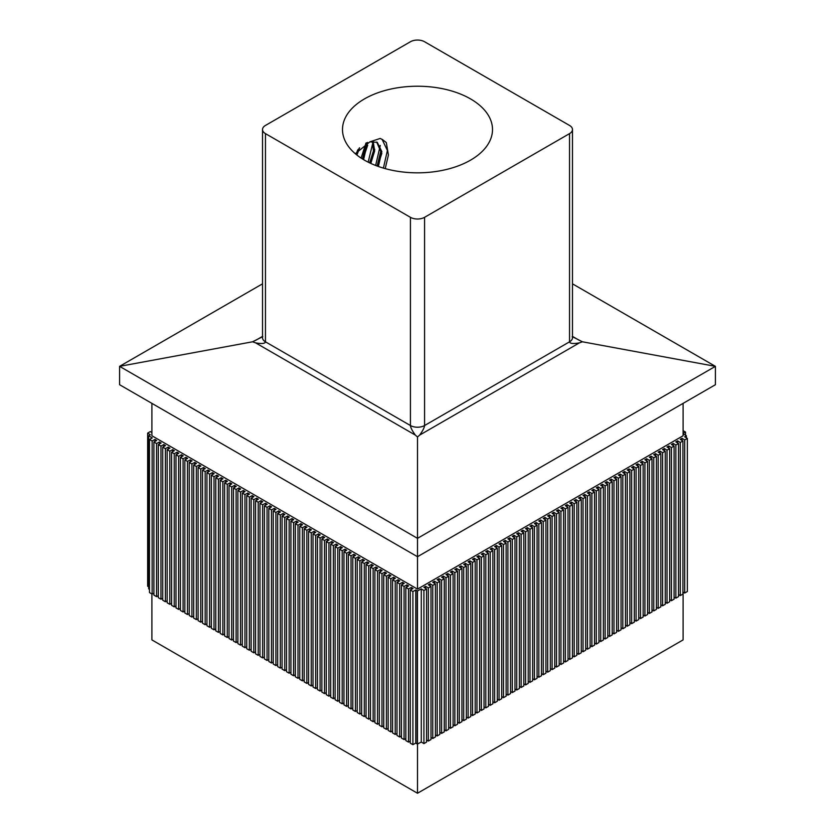 <?xml version="1.0" encoding="UTF-8"?>
<svg xmlns="http://www.w3.org/2000/svg" width="835" height="835" viewBox="0 0 835 835"><rect width="100%" height="100%" fill="white"/><g stroke="black" fill="none" stroke-linecap="round" stroke-linejoin="round"><path stroke-width="1.25" d="M683.103 592.078L683.103 639.902L417.5 793.25L151.897 639.902L151.897 593.977M417.5 793.25L417.5 744.068M423.919 743.609L423.919 590.502L421.278 588.884L421.278 742.002L423.919 743.609L426.57 742.075L426.57 588.967L423.919 590.502M428.345 587.944L430.996 586.41L430.996 739.528L428.345 741.062L428.345 587.944L425.693 586.337L425.693 588.435M432.76 585.398L435.411 583.863L435.411 736.971L432.76 738.505L432.76 585.398L430.108 583.78L430.108 585.878M437.185 582.84L439.836 581.306L439.836 734.424L437.185 735.959L437.185 582.84L434.534 581.233L434.534 583.331M441.6 580.294L444.251 578.759L444.251 731.867L441.6 733.401L441.6 580.294L438.949 578.686L438.949 580.774M446.015 577.736L448.666 576.202L448.666 729.32L446.015 730.855L446.015 577.736L443.375 576.129L443.375 578.227M450.441 575.19L453.092 573.655L453.092 726.763L450.441 728.297L450.441 575.19L447.79 573.582L447.79 575.67M454.856 572.633L457.507 571.109L457.507 724.216L454.856 725.751L454.856 572.633L452.215 571.025L452.215 573.123M459.281 570.086L461.932 568.552L461.932 721.659L459.281 723.193L459.281 570.086L456.63 568.478L456.63 570.566M463.696 567.529L466.347 566.005L466.347 719.112L463.696 720.647L463.696 567.529L461.056 565.921L461.056 568.019M468.122 564.982L470.773 563.448L470.773 716.555L468.122 718.09L468.122 564.982L465.471 563.375L465.471 565.462M472.537 562.425L475.188 560.901L475.188 714.009L472.537 715.543L472.537 562.425L469.896 560.817L469.896 562.915M476.962 559.878L479.614 558.344L479.614 711.462L476.962 712.986L476.962 559.878L474.311 558.271L474.311 560.358M481.377 557.321L484.029 555.797L484.029 708.905L481.377 710.439L481.377 557.321L478.737 555.713L478.737 557.811M485.803 554.774L488.454 553.24L488.454 706.358L485.803 707.882L485.803 554.774L483.152 553.167L483.152 555.254M490.218 552.217L492.869 550.693L492.869 703.801L490.218 705.335L490.218 552.217L487.577 550.609L487.577 552.707M494.644 549.67L497.295 548.136L497.295 701.254L494.644 702.778L494.644 549.67L491.992 548.063L491.992 550.15M499.059 547.113L501.71 545.589L501.71 698.697L499.059 700.231L499.059 547.113L496.408 545.505L496.408 547.603M503.484 544.566L506.135 543.032L506.135 696.15L503.484 697.674L503.484 544.566L500.833 542.959L500.833 545.046M507.899 542.009L510.55 540.485L510.55 693.593L507.899 695.127L507.899 542.009L505.248 540.402L505.248 542.5M512.314 539.462L514.976 537.928L514.976 691.046L512.314 692.57L512.314 539.462L509.674 537.855L509.674 539.953M516.74 536.905L519.391 535.381L519.391 688.489L516.74 690.023L516.74 536.905L514.089 535.298L514.089 537.396M521.155 534.358L523.806 532.824L523.806 685.942L521.155 687.466L521.155 534.358L518.514 532.751L518.514 534.849M525.58 531.801L528.231 530.277L528.231 683.385L525.58 684.919L525.58 531.801L522.929 530.194L522.929 532.292M529.995 529.254L532.646 527.72L532.646 680.838L529.995 682.362L529.995 529.254L527.355 527.647L527.355 529.745M534.421 526.697L537.072 525.173L537.072 678.281L534.421 679.815L534.421 526.697L531.77 525.09L531.77 527.188M538.836 524.15L541.487 522.616L541.487 675.734L538.836 677.258L538.836 524.15L536.195 522.543L536.195 524.641M543.261 521.593L545.913 520.069L545.913 673.177L543.261 674.711L543.261 521.593L540.61 519.986L540.61 522.084M547.677 519.046L550.328 517.512L550.328 670.63L547.677 672.154L547.677 519.046L545.036 517.439L545.036 519.537M552.102 516.489L554.753 514.965L554.753 668.073L552.102 669.607L552.102 516.489L549.451 514.882L549.451 516.98M556.517 513.942L559.168 512.408L559.168 665.526L556.517 667.05L556.517 513.942L553.876 512.335L553.876 514.433M560.943 511.385L563.594 509.861L563.594 662.969L560.943 664.503L560.943 511.385L558.291 509.778L558.291 511.876M636.082 468.007L638.733 466.483L638.733 619.591L636.082 621.125L636.082 468.007L633.431 466.4L633.431 468.498M640.497 465.46L643.148 463.926L643.148 617.034L640.497 618.568L640.497 465.46L637.846 463.853L637.846 465.94M644.923 462.903L647.574 461.379L647.574 614.487L644.923 616.021L644.923 462.903L642.272 461.296L642.272 463.394M649.338 460.356L651.989 458.822L651.989 611.94L649.338 613.464L649.338 460.356L646.687 458.749L646.687 460.836M653.753 457.799L656.414 456.275L656.414 609.383L653.753 610.917L653.753 457.799L651.112 456.192L651.112 458.29M658.178 455.252L660.829 453.718L660.829 606.836L658.178 608.36L658.178 455.252L655.527 453.645L655.527 455.733M662.593 452.695L665.245 451.171L665.245 604.279L662.593 605.813L662.593 452.695L659.953 451.088L659.953 453.186M667.019 450.148L669.67 448.614L669.67 601.732L667.019 603.256L667.019 450.148L664.368 448.541L664.368 450.629M684.7 439.941L687.351 438.406L687.351 591.524L684.7 593.048L684.7 439.941L682.049 438.333L682.049 440.431M680.274 442.487L682.926 440.964L682.926 594.071L680.274 595.606L680.274 442.487L677.634 440.88L677.634 442.978M675.859 445.045L678.511 443.51L678.511 596.628L675.859 598.152L675.859 445.045L673.208 443.437L673.208 445.525M671.434 447.591L674.085 446.067L674.085 599.175L671.434 600.709L671.434 447.591L668.793 445.984L668.793 448.082M631.657 470.564L634.308 469.03L634.308 622.138L631.657 623.672L631.657 470.564L629.016 468.957L629.016 471.044M627.242 473.111L629.893 471.587L629.893 624.695L627.242 626.229L627.242 473.111L624.59 471.504L624.59 473.602M622.816 475.668L625.467 474.134L625.467 627.242L622.816 628.776L622.816 475.668L620.175 474.061L620.175 476.148M618.401 478.215L621.052 476.681L621.052 629.799L618.401 631.333L618.401 478.215L615.75 476.608L615.75 478.705M613.976 480.772L616.627 479.238L616.627 632.346L613.976 633.88L613.976 480.772L611.335 479.165L611.335 481.252M609.56 483.319L612.212 481.785L612.212 634.903L609.56 636.437L609.56 483.319L606.909 481.711L606.909 483.809M605.135 485.876L607.786 484.342L607.786 637.449L605.135 638.984L605.135 485.876L602.494 484.258L602.494 486.356M600.72 488.423L603.371 486.889L603.371 640.007L600.72 641.541L600.72 488.423L598.069 486.815L598.069 488.913M596.294 490.98L598.946 489.446L598.946 642.553L596.294 644.088L596.294 490.98L593.654 489.362L593.654 491.46M591.879 493.527L594.53 491.992L594.53 645.111L591.879 646.645L591.879 493.527L589.228 491.919L589.228 494.017M587.454 496.084L590.105 494.55L590.105 647.657L587.454 649.192L587.454 496.084L584.813 494.466L584.813 496.564M583.039 498.631L585.69 497.096L585.69 650.215L583.039 651.738L583.039 498.631L580.388 497.023L580.388 499.121M578.624 501.188L581.275 499.654L581.275 652.761L578.624 654.296L578.624 501.188L575.973 499.57L575.973 501.668M574.198 503.735L576.849 502.2L576.849 655.318L574.198 656.842L574.198 503.735L571.547 502.127L571.547 504.225M569.783 506.292L572.434 504.757L572.434 657.865L569.783 659.399L569.783 506.292L567.132 504.674L567.132 506.772M565.358 508.839L568.009 507.304L568.009 660.422L565.358 661.946L565.358 508.839L562.707 507.231L562.707 509.329M683.103 430.651L685.514 432.05L683.103 433.375M685.514 435.212L685.514 432.05M686.37 435.703L683.103 433.803M148.703 586.859L147.649 586.222L147.649 433.104L150.342 434.743L148.703 435.766L152.262 437.937L149.486 439.461L152.137 440.995L154.966 439.44L156.688 440.483L153.901 442.018L156.552 443.552L159.381 441.997L161.103 443.041L158.316 444.564L160.967 446.099L163.806 444.544L165.528 445.587L162.741 447.122L165.393 448.656L168.221 447.101L169.943 448.144L167.157 449.668L169.808 451.203L172.647 449.647L174.369 450.691L171.582 452.226L174.233 453.749L177.062 452.205L178.784 453.248L175.997 454.772L178.648 456.307L181.487 454.751L183.209 455.795L180.423 457.329L183.074 458.853L185.902 457.309L187.624 458.352L184.838 459.876L187.489 461.411L190.328 459.855L192.05 460.899L189.263 462.433L191.914 463.957L194.743 462.413L196.465 463.456L193.678 464.98L196.329 466.514L199.168 464.959L200.891 466.003L198.104 467.537L200.755 469.061L203.583 467.517L205.306 468.56L202.519 470.084L205.17 471.618L208.009 470.063L209.731 471.107L206.944 472.641L209.595 474.165L212.424 472.62L214.146 473.664L211.359 475.188L214.01 476.722L216.839 475.167L218.561 476.211L215.785 477.745L218.436 479.269L221.265 477.714L222.987 478.768L220.2 480.292L222.851 481.826L225.68 480.271L227.402 481.315L224.615 482.849L227.277 484.373L230.105 482.818L231.827 483.872L229.04 485.396L231.692 486.93L234.52 485.375L236.242 486.419L233.456 487.953L236.107 489.477L238.946 487.922L240.668 488.976L237.881 490.5L240.532 492.034L243.361 490.479L245.083 491.523L242.296 493.057L244.947 494.581L247.786 493.026L249.508 494.08L246.722 495.604L249.373 497.138L252.201 495.583L253.923 496.627L251.137 498.161L253.788 499.685L256.627 498.13L258.349 499.184L255.562 500.708L258.213 502.242L261.042 500.687L262.764 501.731L259.977 503.265L262.628 504.789L265.467 503.234L267.19 504.288L264.403 505.812L267.054 507.346L269.882 505.791L271.605 506.835L268.818 508.369L271.469 509.893L274.308 508.338L276.03 509.392L273.243 510.916L275.894 512.45L278.723 510.895L280.445 511.938L277.658 513.473L280.31 514.997L283.138 513.442L284.86 514.496L282.084 516.02L284.735 517.554L287.564 515.999L289.286 517.042L286.499 518.566L289.15 520.101L291.979 518.545L293.701 519.6L290.924 521.123L293.576 522.658L296.404 521.103L298.126 522.146L295.339 523.67L297.991 525.205L300.819 523.649L302.541 524.704L299.755 526.227L302.406 527.762L305.245 526.207L306.967 527.25L304.18 528.774L306.831 530.308L309.66 528.753L311.382 529.797L308.595 531.331L311.246 532.866L314.085 531.311L315.807 532.354L313.021 533.878L315.672 535.412L318.5 533.857L320.223 534.901L317.436 536.435L320.087 537.97L322.926 536.414L324.648 537.458L321.861 538.982L324.512 540.516L327.341 538.961L329.063 540.005L326.276 541.539L328.927 543.074L331.766 541.518L333.489 542.562L330.702 544.086L333.353 545.62L336.181 544.065L337.904 545.109L335.117 546.643L337.768 548.178L340.607 546.622L342.329 547.666L339.542 549.19L342.193 550.724L345.022 549.169L346.744 550.213L343.957 551.747L346.608 553.271L349.437 551.726L351.17 552.77L348.383 554.294L351.034 555.828L353.863 554.273L355.585 555.317L352.798 556.851L355.449 558.375L358.278 556.83L360 557.874L357.223 559.398L359.875 560.932L362.703 559.377L364.425 560.421L361.639 561.955L364.29 563.479L367.118 561.934L368.84 562.978L366.054 564.502L368.705 566.036L371.544 564.481L373.266 565.525L370.479 567.059L373.13 568.583L375.959 567.038L377.681 568.082L374.894 569.606L377.545 571.14L380.384 569.585L382.106 570.629L379.32 572.163L381.971 573.687L384.799 572.142L386.522 573.186L383.735 574.71L386.386 576.244L389.225 574.689L390.947 575.732L388.16 577.267L390.811 578.791L393.64 577.235L395.362 578.29L392.575 579.814L395.226 581.348L398.065 579.793L399.788 580.836L397.001 582.371L399.652 583.895L402.48 582.339L404.203 583.394L401.416 584.917L404.067 586.452L406.906 584.897L408.628 585.94L405.841 587.475L408.492 588.999L411.321 587.443L413.043 588.498L410.256 590.021L412.908 591.556L415.746 590.001L417.448 590.992L421.278 588.884M426.57 588.967L423.877 587.329L425.693 586.337M430.996 586.41L428.303 584.782L430.108 583.78M435.411 583.863L432.718 582.225L434.534 581.233M439.836 581.306L437.143 579.678L438.949 578.686M444.251 578.759L441.558 577.121L443.375 576.129M448.666 576.202L445.984 574.574L447.79 573.582M453.092 573.655L450.399 572.017L452.215 571.025M457.507 571.109L454.824 569.47L456.63 568.478M461.932 568.552L459.24 566.913L461.056 565.921M466.347 566.005L463.665 564.366L465.471 563.375M470.773 563.448L468.08 561.809L469.896 560.817M475.188 560.901L472.495 559.262L474.311 558.271M479.614 558.344L476.921 556.705L478.737 555.713M484.029 555.797L481.336 554.158L483.152 553.167M488.454 553.24L485.761 551.601L487.577 550.609M492.869 550.693L490.176 549.054L491.992 548.063M497.295 548.136L494.602 546.497L496.408 545.505M501.71 545.589L499.017 543.95L500.833 542.959M506.135 543.032L503.442 541.393L505.248 540.402M510.55 540.485L507.857 538.846L509.674 537.855M514.976 537.928L512.283 536.3L514.089 535.298M519.391 535.381L516.698 533.742L518.514 532.751M523.806 532.824L521.123 531.196L522.929 530.194M528.231 530.277L525.539 528.639L527.355 527.647M532.646 527.72L529.964 526.092L531.77 525.09M537.072 525.173L534.379 523.535L536.195 522.543M541.487 522.616L538.794 520.988L540.61 519.986M545.913 520.069L543.22 518.431L545.036 517.439M550.328 517.512L547.635 515.884L549.451 514.882M554.753 514.965L552.06 513.327L553.876 512.335M559.168 512.408L556.475 510.78L558.291 509.778M563.594 509.861L560.901 508.223L562.707 507.231M568.009 507.304L565.316 505.676L567.132 504.674M572.434 504.757L569.741 503.119L571.547 502.127M576.849 502.2L574.156 500.572L575.973 499.57M581.275 499.654L578.582 498.015L580.388 497.023M585.69 497.096L582.997 495.468L584.813 494.466M590.105 494.55L587.422 492.911L589.228 491.919M594.53 491.992L591.838 490.364L593.654 489.362M598.946 489.446L596.263 487.807L598.069 486.815M603.371 486.889L600.678 485.26L602.494 484.258M607.786 484.342L605.104 482.703L606.909 481.711M612.212 481.785L609.519 480.156L611.335 479.165M616.627 479.238L613.934 477.599L615.75 476.608M621.052 476.681L618.359 475.052L620.175 474.061M625.467 474.134L622.774 472.495L624.59 471.504M629.893 471.587L627.2 469.948L629.016 468.957M634.308 469.03L631.615 467.391L633.431 466.4M638.733 466.483L636.04 464.844L637.846 463.853M643.148 463.926L640.455 462.287L642.272 461.296M647.574 461.379L644.881 459.741L646.687 458.749M651.989 458.822L649.296 457.183L651.112 456.192M656.414 456.275L653.721 454.637L655.527 453.645M660.829 453.718L658.137 452.079L659.953 451.088M665.245 451.171L662.562 449.533L664.368 448.541M669.67 448.614L666.977 446.976L668.793 445.984M674.085 446.067L671.403 444.429L673.208 443.437M678.511 443.51L675.818 441.872L677.634 440.88M682.926 440.964L680.233 439.325L682.049 438.333M687.351 438.406L684.658 436.778L686.38 435.828L686.38 437.822M147.649 433.104L150.3 431.58L151.897 432.551M683.103 403.368L683.103 435.755L417.5 589.103L151.897 435.755L151.897 403.368M149.486 589.353L148.703 588.884L148.703 435.766M682.926 591.973L684.7 593.048M678.511 594.53L680.274 595.606M674.085 597.077L675.859 598.152M669.67 599.634L671.434 600.709M665.245 602.181L667.019 603.256M660.829 604.738L662.593 605.813M656.414 607.285L658.178 608.36M651.989 609.842L653.753 610.917M647.574 612.389L649.338 613.464M643.148 614.946L644.923 616.021M638.733 617.493L640.497 618.568M634.308 620.05L636.082 621.125M629.893 622.597L631.657 623.672M625.467 625.154L627.242 626.229M621.052 627.701L622.816 628.776M616.627 630.258L618.401 631.333M612.212 632.805L613.976 633.88M607.786 635.362L609.56 636.437M603.371 637.909L605.135 638.984M598.946 640.466L600.72 641.541M594.53 643.013L596.294 644.088M590.105 645.57L591.879 646.645M585.69 648.117L587.454 649.192M581.275 650.674L583.039 651.738M576.849 653.221L578.624 654.296M572.434 655.767L574.198 656.842M568.009 658.324L569.783 659.399M563.594 660.871L565.358 661.946M559.168 663.428L560.943 664.503M554.753 665.975L556.517 667.05M550.328 668.532L552.102 669.607M545.913 671.079L547.677 672.154M541.487 673.636L543.261 674.711M537.072 676.183L538.836 677.258M532.646 678.74L534.421 679.815M528.231 681.287L529.995 682.362M523.806 683.844L525.58 684.919M519.391 686.391L521.155 687.466M514.976 688.948L516.74 690.023M510.55 691.495L512.314 692.57M506.135 694.052L507.899 695.127M501.71 696.599L503.484 697.674M497.295 699.156L499.059 700.231M492.869 701.703L494.644 702.778M488.454 704.26L490.218 705.335M484.029 706.807L485.803 707.882M479.614 709.364L481.377 710.439M475.188 711.911L476.962 712.986M470.773 714.468L472.537 715.543M466.347 717.014L468.122 718.09M461.932 719.572L463.696 720.647M457.507 722.118L459.281 723.193M453.092 724.676L454.856 725.751M448.666 727.222L450.441 728.297M444.251 729.78L446.015 730.855M439.836 732.326L441.6 733.401M435.411 734.884L437.185 735.959M430.996 737.43L432.76 738.505M426.57 739.987L428.345 741.062M421.278 742.002L417.448 744.1L415.746 743.108L412.908 744.663L410.256 743.14L410.256 590.021M410.256 741.146L408.492 742.117L405.841 740.582L405.841 587.475M405.841 738.589L404.067 739.559L401.416 738.036L401.416 584.917M401.416 736.042L399.652 737.013L397.001 735.478L397.001 582.371M397.001 733.485L395.226 734.456L392.575 732.932L392.575 579.814M392.575 730.938L390.811 731.909L388.16 730.375L388.16 577.267M388.16 728.381L386.386 729.352L383.735 727.828L383.735 574.71M383.735 725.834L381.971 726.805L379.32 725.271L379.32 572.163M379.32 723.277L377.545 724.248L374.894 722.724L374.894 569.606M374.894 720.73L373.13 721.701L370.479 720.167L370.479 567.059M370.479 718.173L368.705 719.144L366.054 717.62L366.054 564.502M366.054 715.626L364.29 716.597L361.639 715.063L361.639 561.955M361.639 713.069L359.875 714.04L357.223 712.516L357.223 559.398M357.223 710.522L355.449 711.493L352.798 709.959L352.798 556.851M352.798 707.965L351.034 708.936L348.383 707.412L348.383 554.294M348.383 705.418L346.608 706.389L343.957 704.855L343.957 551.747M343.957 702.861L342.193 703.832L339.542 702.308L339.542 549.19M339.542 700.314L337.768 701.285L335.117 699.751L335.117 546.643M335.117 697.768L333.353 698.728L330.702 697.204L330.702 544.086M330.702 695.211L328.927 696.181L326.276 694.647L326.276 541.539M326.276 692.664L324.512 693.624L321.861 692.1L321.861 538.982M321.861 690.107L320.087 691.077L317.436 689.543L317.436 536.435M317.436 687.56L315.672 688.531L313.021 686.996L313.021 533.878M313.021 685.003L311.246 685.973L308.595 684.439L308.595 531.331M308.595 682.456L306.831 683.427L304.18 681.892L304.18 528.774M304.18 679.899L302.406 680.869L299.755 679.335L299.755 526.227M299.755 677.352L297.991 678.323L295.339 676.788L295.339 523.67M295.339 674.795L293.576 675.765L290.924 674.231L290.924 521.123M290.924 672.248L289.15 673.219L286.499 671.684L286.499 518.566M286.499 669.691L284.735 670.662L282.084 669.127L282.084 516.02M282.084 667.144L280.31 668.115L277.658 666.58L277.658 513.473M277.658 664.587L275.894 665.558L273.243 664.023L273.243 510.916M273.243 662.04L271.469 663.011L268.818 661.477L268.818 508.369M268.818 659.483L267.054 660.454L264.403 658.919L264.403 505.812M264.403 656.936L262.628 657.907L259.977 656.373L259.977 503.265M259.977 654.379L258.213 655.35L255.562 653.826L255.562 500.708M255.562 651.832L253.788 652.803L251.137 651.269L251.137 498.161M251.137 649.275L249.373 650.246L246.722 648.722L246.722 495.604M246.722 646.728L244.947 647.699L242.296 646.165L242.296 493.057M242.296 644.171L240.532 645.142L237.881 643.618L237.881 490.5M237.881 641.624L236.107 642.595L233.456 641.061L233.456 487.953M233.456 639.067L231.692 640.038L229.04 638.514L229.04 485.396M229.04 636.52L227.277 637.491L224.615 635.957L224.615 482.849M224.615 633.963L222.851 634.934L220.2 633.41L220.2 480.292M220.2 631.417L218.436 632.387L215.785 630.853L215.785 477.745M215.785 628.859L214.01 629.83L211.359 628.306L211.359 475.188M211.359 626.313L209.595 627.283L206.944 625.749L206.944 472.641M206.944 623.755L205.17 624.726L202.519 623.202L202.519 470.084M202.519 621.209L200.755 622.179L198.104 620.645L198.104 467.537M198.104 618.652L196.329 619.622L193.678 618.098L193.678 464.98M193.678 616.105L191.914 617.075L189.263 615.541L189.263 462.433M189.263 613.548L187.489 614.518L184.838 612.994L184.838 459.876M184.838 611.001L183.074 611.971L180.423 610.437L180.423 457.329M180.423 608.444L178.648 609.414L175.997 607.89L175.997 454.772M175.997 605.897L174.233 606.868L171.582 605.333L171.582 452.226M171.582 603.34L169.808 604.31L167.157 602.786L167.157 449.668M167.157 600.793L165.393 601.764L162.741 600.229L162.741 447.122M162.741 598.246L160.967 599.206L158.316 597.683L158.316 444.564M158.316 595.689L156.552 596.66L153.901 595.125L153.901 442.018M153.901 593.142L152.137 594.103L149.486 592.579L149.486 439.461M178.648 609.414L178.648 456.307M373.13 721.701L373.13 568.583M183.074 611.971L183.074 458.853M368.705 719.144L368.705 566.036M169.808 604.31L169.808 451.203M381.971 726.805L381.971 573.687M174.233 606.868L174.233 453.749M377.545 724.248L377.545 571.14M196.329 619.622L196.329 466.514M355.449 711.493L355.449 558.375M200.755 622.179L200.755 469.061M351.034 708.936L351.034 555.828M187.489 614.518L187.489 461.411M364.29 716.597L364.29 563.479M191.914 617.075L191.914 463.957M359.875 714.04L359.875 560.932M408.492 742.117L408.492 588.999M404.067 739.559L404.067 586.452M412.908 744.663L412.908 591.556M160.967 599.206L160.967 446.099M390.811 731.909L390.811 578.791M165.393 601.764L165.393 448.656M386.386 729.352L386.386 576.244M152.137 594.103L152.137 440.995M399.652 737.013L399.652 583.895M156.552 596.66L156.552 443.552M395.226 734.456L395.226 581.348M249.373 650.246L249.373 497.138M302.406 680.869L302.406 527.762M253.788 652.803L253.788 499.685M297.991 678.323L297.991 525.205M240.532 645.142L240.532 492.034M311.246 685.973L311.246 532.866M244.947 647.699L244.947 494.581M306.831 683.427L306.831 530.308M267.054 660.454L267.054 507.346M284.735 670.662L284.735 517.554M271.469 663.011L271.469 509.893M280.31 668.115L280.31 514.997M258.213 655.35L258.213 502.242M293.576 675.765L293.576 522.658M262.628 657.907L262.628 504.789M289.15 673.219L289.15 520.101M214.01 629.83L214.01 476.722M337.768 701.285L337.768 548.178M218.436 632.387L218.436 479.269M333.353 698.728L333.353 545.62M205.17 624.726L205.17 471.618M346.608 706.389L346.608 553.271M209.595 627.283L209.595 474.165M342.193 703.832L342.193 550.724M231.692 640.038L231.692 486.93M320.087 691.077L320.087 537.97M236.107 642.595L236.107 489.477M315.672 688.531L315.672 535.412M222.851 634.934L222.851 481.826M328.927 696.181L328.927 543.074M227.277 637.491L227.277 484.373M324.512 693.624L324.512 540.516M275.894 665.558L275.894 512.45M357.672 150.049A31.25 18.046 -60 0 1 355.971 154.298M410.423 41.75L265.457 125.448A9.999 5.772 0 0 0 262.524 129.529A9.999 5.772 0 0 0 265.457 133.621L410.423 217.319A9.999 5.772 0 0 0 424.577 217.319L569.543 133.621A9.999 5.772 0 0 0 572.476 129.529A9.999 5.772 0 0 0 569.543 125.448L424.577 41.75A9.999 5.772 0 0 0 410.423 41.75M470.543 98.916A75.004 43.305 180 0 1 492.504 129.529A75.004 43.305 180 0 1 417.5 172.835A75.004 43.305 180 0 1 342.496 129.529A75.004 43.305 180 0 1 388.797 89.522A75.004 43.305 180 0 1 470.543 98.916M385.217 168.618L388.421 155.018L386.323 142.576L382.43 139.549L380.175 138.453L369.905 141.835L355.292 153.734M582.402 341.786L579.386 342.872C573.196 343.978 569.919 343.623 569.543 341.828A9.999 5.772 0 0 0 572.476 337.747L572.215 336.599L582.402 341.786L715.407 366.346L417.5 538.345L119.593 366.346L262.524 283.827M572.476 283.827L715.407 366.346L715.407 384.716L417.5 556.715L417.5 436.997L415.35 435.098C412.26 430.839 410.611 427.645 410.423 425.526L410.423 217.319M265.457 133.621L265.457 341.828C265.081 343.623 261.804 343.978 255.614 342.872L252.598 341.786L119.593 366.346L119.593 384.716L417.5 556.715L417.5 589.103M252.598 341.786L262.785 336.599M424.577 217.319L424.577 425.526C424.389 427.645 422.74 430.839 419.65 435.098L417.5 436.997M278.723 510.895L278.723 512.888M327.341 538.961L327.341 540.955M230.105 482.818L230.105 484.811M331.766 541.518L331.766 543.501M225.68 480.271L225.68 482.265M318.5 533.857L318.5 535.851M238.946 487.922L238.946 489.915M322.926 536.414L322.926 538.398M234.52 485.375L234.52 487.369M345.022 549.169L345.022 551.163M212.424 472.62L212.424 474.604M349.437 551.726L349.437 553.709M208.009 470.063L208.009 472.057M336.181 544.065L336.181 546.059M221.265 477.714L221.265 479.707M340.607 546.622L340.607 548.605M216.839 475.167L216.839 477.161M291.979 518.545L291.979 520.539M265.467 503.234L265.467 505.227M296.404 521.103L296.404 523.096M261.042 500.687L261.042 502.68M283.138 513.442L283.138 515.435M274.308 508.338L274.308 510.331M287.564 515.999L287.564 517.992M269.882 505.791L269.882 507.784M309.66 528.753L309.66 530.747M247.786 493.026L247.786 495.019M314.085 531.311L314.085 533.304M243.361 490.479L243.361 492.473M300.819 523.649L300.819 525.643M256.627 498.13L256.627 500.123M305.245 526.207L305.245 528.2M252.201 495.583L252.201 497.577M398.065 579.793L398.065 581.786M159.381 441.997L159.381 443.98M402.48 582.339L402.48 584.333M154.966 439.44L154.966 441.433M389.225 574.689L389.225 576.682M168.221 447.101L168.221 449.084M393.64 577.235L393.64 579.229M163.806 444.544L163.806 446.537M415.746 590.001L415.746 743.108M417.208 590.888L417.208 744.006M417.249 590.867L417.249 743.975M417.448 744.1L417.448 590.992M406.906 584.897L406.906 586.89M411.321 587.443L411.321 589.437M362.703 559.377L362.703 561.37M194.743 462.413L194.743 464.396M367.118 561.934L367.118 563.917M190.328 459.855L190.328 461.849M353.863 554.273L353.863 556.267M203.583 467.517L203.583 469.5M358.278 556.83L358.278 558.813M199.168 464.959L199.168 466.953M380.384 569.585L380.384 571.578M177.062 452.205L177.062 454.188M384.799 572.142L384.799 574.125M172.647 449.647L172.647 451.641M371.544 564.481L371.544 566.474M185.902 457.309L185.902 459.292M375.959 567.038L375.959 569.021M181.487 454.751L181.487 456.745M376.689 142.044L380.718 151.469L377.128 166.029M372.368 141.355L373.454 150.958L369.613 162.867M366.555 142.795L362.453 158.953M359.186 148.192A26.25 15.155 -60 0 1 357.683 153.097L359.572 147.774M363.58 159.642L367.609 142.399M370.803 163.42L374.654 150.989L373.161 141.313M378.38 166.478L381.835 151.573L377.274 142.336L369.905 141.835M357.683 153.097L356.869 155.028M356.117 154.423L358.225 149.329M361.096 158.076L365.991 143.035M368.172 162.157L373.193 141.376M375.646 165.466L380.259 145.457M383.411 168.106L387.398 150.477L382.075 139.341M381.835 153.389L377.639 166.217M374.769 149.298L370.093 163.096M367.692 145.217L362.901 159.234M262.524 129.529L262.524 337.747A9.999 5.772 0 0 0 265.457 341.828L410.423 425.526A9.999 5.772 -0 0 0 424.577 425.526L569.543 341.828L569.543 133.621M572.476 336.401L579.386 340.388M415.35 435.098L255.614 342.872M255.614 340.388L262.524 336.401M579.386 342.872L419.65 435.098M572.476 337.747L572.476 129.529"/></g></svg>
